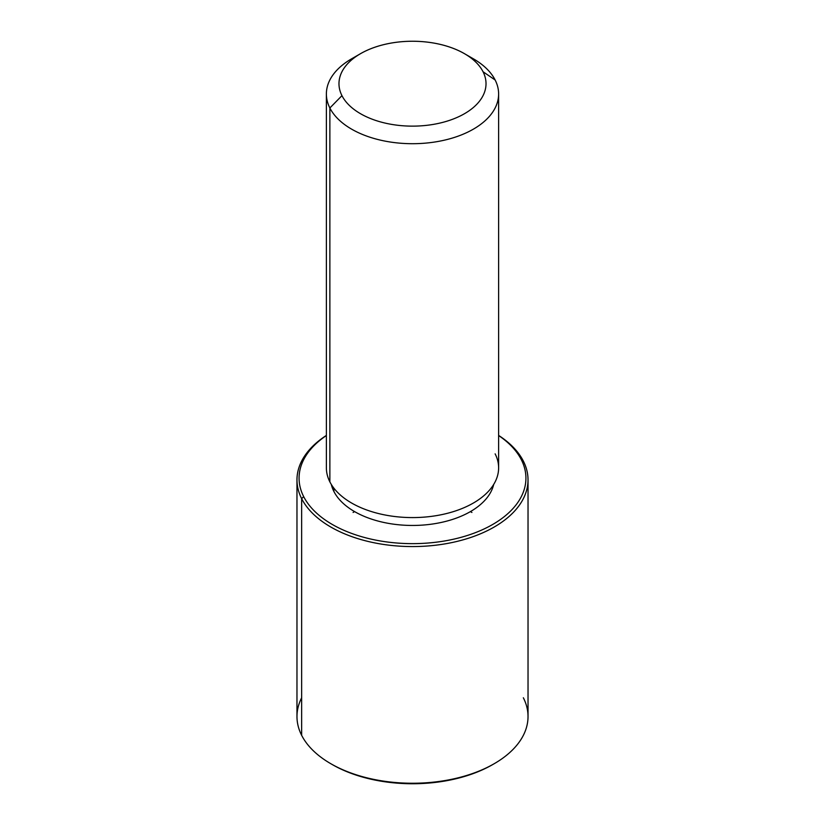 <?xml version="1.0" encoding="UTF-8"?>
<svg xmlns="http://www.w3.org/2000/svg" width="825" height="825" viewBox="0 0 825 825"><rect width="100%" height="100%" fill="white"/><g stroke="black" fill="none" stroke-linecap="round" stroke-linejoin="round"><path stroke-width="1.24" d="M333.898 491.473L333.898 488.183L333.898 491.473A81.922 47.293 180 0 1 331.31 484.44A81.922 47.293 0 0 0 333.898 491.473A81.922 47.293 0 0 0 418.718 525.319A81.922 47.293 0 0 0 493.69 484.44A81.922 47.293 180 0 1 418.718 525.319A81.922 47.293 180 0 1 333.898 491.473M498.62 93.988L498.62 467.868A86.12 49.717 180 0 1 424.751 517.079A86.12 49.717 180 0 1 329.866 481.862L329.866 107.982A86.12 49.717 0 0 0 424.751 143.199A86.12 49.717 0 0 0 498.62 93.988A86.12 49.717 0 0 0 495.134 79.984A86.12 49.717 0 0 0 468.59 56.255M356.41 56.255A86.12 49.717 0 0 0 326.38 93.988A86.12 49.717 0 0 0 329.866 107.982L329.866 481.862A86.12 49.717 180 0 1 326.38 467.868L326.38 93.988M329.866 107.982L341.952 95.648A73.518 42.446 0 0 0 433.197 124.42A73.518 42.446 0 0 0 483.048 71.744L495.134 79.984A86.12 49.717 180 0 1 436.745 141.694A86.12 49.717 180 0 1 329.866 107.982A86.12 49.717 180 0 1 351.605 58.822L360.515 53.687A73.518 42.446 0 0 0 341.952 95.648L329.866 107.982M464.485 53.687L473.395 58.822A86.12 49.717 180 0 1 495.134 79.984L483.048 71.744A73.518 42.446 0 0 0 464.485 53.687A73.518 42.446 0 0 0 360.515 53.687M329.866 481.862A86.12 49.717 0 0 0 436.745 515.573A86.12 49.717 0 0 0 495.134 453.863M341.952 95.648A73.518 42.446 180 0 1 391.803 42.962A73.518 42.446 180 0 1 483.048 71.744A73.518 42.446 180 0 1 433.197 124.42A73.518 42.446 180 0 1 341.952 95.648M521.338 459.721A113.427 65.484 180 0 1 444.438 540.994A113.427 65.484 180 0 1 303.662 496.598A113.427 65.484 180 0 1 326.38 435.538A113.427 65.484 0 0 0 303.662 496.598A113.427 65.484 0 0 0 444.438 540.994A113.427 65.484 0 0 0 521.338 459.721L523.349 461.093A115.531 66.701 180 0 1 445.026 543.871A115.531 66.701 180 0 1 301.651 498.651L303.662 496.598L301.651 498.651A115.531 66.701 180 0 1 326.38 435.414A115.531 66.701 0 0 0 296.969 479.872A115.531 66.701 0 0 0 301.651 498.651A115.531 66.701 0 0 0 428.928 545.892A115.531 66.701 0 0 0 528.031 479.872A115.531 66.701 0 0 0 523.349 461.093L521.338 459.721A113.427 65.484 0 0 0 498.62 435.538A113.427 65.484 180 0 1 521.338 459.721M498.62 435.414A115.531 66.701 180 0 1 523.349 461.093A115.531 66.701 0 0 0 498.62 435.414M528.031 479.872L528.031 716.554A115.531 66.701 180 0 1 428.928 782.574A115.531 66.701 180 0 1 301.651 735.322A115.531 66.701 0 0 0 330.804 763.713A115.531 66.701 0 0 0 494.196 763.713L492.711 764.569A113.427 65.484 180 0 1 332.289 764.569A113.427 65.484 180 0 1 331.557 764.136A113.427 65.484 0 0 0 493.443 764.136M301.651 697.775A115.531 66.701 0 0 0 301.651 735.322L301.651 498.651L301.651 735.322A115.531 66.701 180 0 1 296.969 716.554L296.969 479.872M494.196 763.713A115.531 66.701 0 0 0 523.349 697.775M354.575 511.603L353.09 512.459M470.425 511.603L471.91 512.459M330.804 763.713L332.289 764.569"/></g></svg>

